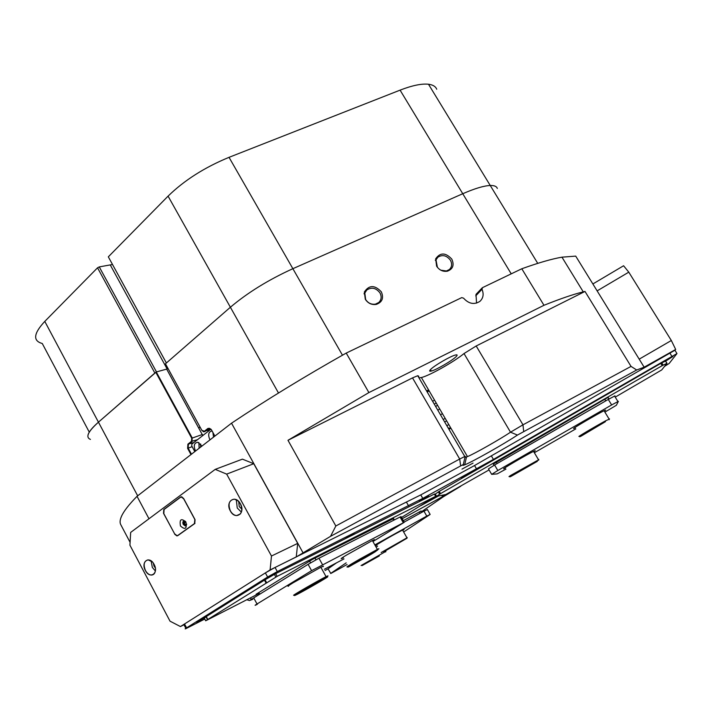 <?xml version="1.0" encoding="UTF-8"?>
<svg xmlns="http://www.w3.org/2000/svg" width="713" height="713" viewBox="0 0 713 713"><rect width="100%" height="100%" fill="white"/><g stroke="black" fill="none" stroke-linecap="round" stroke-linejoin="round"><path stroke-width="1.07" d="M426.944 391.553L428.878 390.403L426.935 391.535M440.5 414.814L442.443 413.674M443.228 419.494L445.17 418.353M432.604 401.276L434.547 400.127M434.288 404.155L436.222 403.005M429.164 390.884L427.221 392.034M444.662 421.971L446.614 420.83M446.837 425.697L448.789 424.556M435.616 406.446L437.559 405.296M437.782 410.153L439.725 409.004M199.818 426.641L199.257 427.791M201.931 446.088L197.849 442.265C194.328 442.791 193.428 445.411 195.148 450.126L195.665 450.946M198.909 442.577L199.114 448.272M200.665 443.958L200.549 447.167M212.046 430.919C208.677 431.739 207.857 434.413 209.569 438.941L210.103 439.769M212.92 432.515L213.535 437.114M210.977 429.155L191.868 444.101L191.735 445.919L194.818 451.596M365.653 299.531L364.815 293.052L366.794 289.995C371.66 286.911 376.054 287.883 379.958 292.9C381.838 296.599 381.446 299.799 378.79 302.49L375.457 304.13C371.348 304.692 368.086 303.159 365.653 299.531M437.408 267.348L436.008 259.906L437.827 257.224C442.425 254.381 446.623 255.37 450.402 260.2C452.3 263.837 451.962 266.947 449.395 269.523L446.427 270.985L440.803 270.182M462.006 469.118L473.049 463.102L462.006 469.118M229.604 608.572L239.399 603.546M252.776 598.51L249.497 600.524L252.848 599.285M451.801 259.131C445.607 252.438 440.233 252.331 435.679 258.792L436.606 266.181C439.324 270.174 442.907 271.849 447.345 271.207C452.951 269.086 454.439 265.067 451.801 259.131M381.321 291.831C374.753 284.835 369.102 284.888 364.361 291.991L365.297 299.264C368.015 303.328 371.678 305.048 376.277 304.406C382.275 302.223 383.95 298.025 381.321 291.831M456.026 356.723C452.042 360.742 436.124 369.958 431.276 371.054C429.342 371.526 429.119 370.992 430.625 369.45C434.315 365.564 450.714 356.037 455.527 354.994C457.488 354.53 457.657 355.11 456.026 356.723M130.087 542.308L120.657 524.447C119.686 522.451 119.98 519.697 121.549 516.194C123.812 511.15 128.973 504.519 137.03 496.319L148.981 518.77M88.047 434.894C88.92 431.73 92.387 427.488 98.447 422.167L156.281 371.963L192.234 437.942L191.957 441.614L188.401 444.404L188.134 448.058L191.467 454.19M168.134 368.701L156.281 371.963M165.461 363.799L201.806 430.278L204.319 431.267L207.982 428.388L211.413 429.743L214.88 436.071L211.449 429.832L209.649 428.37L204.809 431.534L203.66 431.828L201.85 430.367L165.461 363.799L230.388 307.241C247.678 292.624 268.507 279.772 292.874 268.685L462.755 193.731C474.76 188.499 483.922 185.745 490.25 185.487C494.296 185.389 496.649 186.378 497.317 188.455C496.649 186.378 494.296 185.389 490.25 185.487C483.922 185.745 474.76 188.499 462.755 193.731L292.874 268.685C268.507 279.772 247.678 292.624 230.388 307.241L166.387 362.988L108.323 256.84L166.37 362.997M464.938 457.363L467.47 456.614C474.947 453.513 500.027 439.288 510.508 432.203L522.977 424.823L631.041 366.402L584.999 291.448L583.261 291.867C573.51 294.237 560.418 298.711 543.974 305.289L521.8 268.765C538.493 262.776 551.88 258.908 561.96 257.17L575.712 256.119L644.151 367.195L636.7 369.994L517.442 435.073C504.1 443.958 472.051 462.042 464.698 464.831C462.639 465.651 462.265 465.491 463.566 464.35L330.547 536.336L296.26 556.96L270.102 569.919L271.475 556.024L226.672 474.118L215.228 469.368L130.666 532.424L129.926 545.187L170.024 621.175L180.442 626.558L270.102 569.919M592.868 283.961L623.59 265.753L628.786 272.161L671.334 340.511L675.683 349.45L644.151 367.195M302.989 552.727L231.529 423.192L137.03 496.319M190.986 454.555L187.608 448.343L187.911 444.146L191.476 441.347L191.708 438.228L155.764 372.239M631.041 366.402L636.7 369.994M330.547 536.336L335.841 525.998L459.698 459.029L465.179 456.311L465.001 457.095M231.529 423.192C266.457 399.85 304.692 376.473 346.224 353.078L368.897 392.578L287.981 440.295L335.841 525.998M476.56 303.114L475.99 294.389L482.086 287.981M543.974 305.289L368.897 392.578M460.634 465.651L459.698 459.029L412.515 377.89L287.981 440.295M412.515 377.89L417.72 375.715L418.798 376.241L418.433 376.936M517.442 435.073L510.508 432.203L464.011 353.55C454.306 361.669 429.458 375.653 421.383 377.542L418.95 377.828M464.011 353.55L476.186 345.983L522.977 424.823L523.672 431.401M584.999 291.448L476.186 345.983M443.967 496.4L460.794 486.204M521.8 268.765L482.487 287.651L481.997 289.291C483.993 294.139 483.289 298.168 479.885 301.376C474.19 304.932 468.744 303.863 463.557 298.159L461.739 297.615L346.224 353.078M166.69 369.165L202.786 435.554M450.946 428.255L448.914 429.262M465.821 475.232L461.552 478.031L466.917 475.152L470.83 472.505L465.821 475.232M423.495 498.423L419.387 501.141L425.001 498.129L428.727 495.58L423.495 498.423M207.207 615.979L196.547 622.199L204.979 617.636M270.637 576.532L263.445 580.025L259.666 582.664L263.427 580.756M351.473 535.632L354.174 533.618L344.486 539.135M665.577 361.143L672.956 356.491L663.268 362.142M572.486 414.405L562.905 419.948M665.443 365.261L665.96 364.61M664.552 366.384L669.177 363.461L676.976 353.559L493.432 459.422L422.773 498.396L277.295 571.576L267.625 577.022L186.592 627.85C184.863 628.946 184.667 629.196 186.004 628.599L204.756 619.053M185.861 628.322L183.963 624.74C182.626 625.328 182.813 625.069 184.533 623.973L265.379 572.895L275.049 567.468L420.768 494.893L422.773 498.396M476.551 468.94L474.555 465.518L420.768 494.893M474.555 465.518L675.202 350.065M401.49 517.469L435.786 496.248L277.17 576.345L205.683 620.791L258.614 593.688M393.594 518.556L312.615 559.286L256.074 594.259M204.328 618.242L206.271 616.567L207.652 619.151M265.922 582.824L264.461 580.115L206.271 616.567M264.461 580.115L275.699 573.635L277.17 576.345M435.652 496.319L434.36 494.064L275.699 573.635M288.596 586.139C286.92 586.799 288.409 585.694 293.07 582.824L320.627 567.388C323.319 566.06 324.094 565.837 322.936 566.71M343.327 557.753L342.213 558.288C339.869 559.322 341.313 558.234 346.545 555.044L372.257 540.614C375.216 539.171 375.368 539.322 372.685 541.069M252.66 598.947C251.199 599.606 251.555 599.259 253.73 597.913L257.019 603.991C254.844 605.337 254.479 605.667 255.931 604.989L257.393 604.241M372.944 541.524L404.244 522.308L311.59 570.667L308.096 564.34L253.73 597.913M308.096 564.34L318.952 558.226L322.445 564.536M403.326 522.763L400.055 517.023L318.952 558.226M400.055 517.023L401.098 516.782M311.59 570.667L257.019 603.991M324.353 569.259L343.969 558.912M184.801 520.989L183.963 524.1L186.441 525.053M185.309 521.283L184.471 523.814L185.826 524.857L186.601 524.483M240.415 503.841C235.361 494.047 224.871 501.551 230.335 510.918C235.272 520.677 245.914 513.351 240.415 503.841M240.415 503.85L237.714 500.606L234.408 499.171C229.114 500.018 227.768 503.922 230.379 510.891C232.019 513.725 234.078 515.294 236.556 515.597C241.725 514.652 243.017 510.74 240.415 503.85M236.306 499.724L237.242 508.004L241.404 512.139M238.721 501.515L239.238 506.613L241.859 509.144M154.106 564.402C149.507 555.24 140.452 561.719 145.399 570.516C149.908 579.642 159.088 573.323 154.106 564.402M152.252 561.853L148.099 559.848C143.99 560.953 143.108 564.5 145.443 570.489C147.136 573.457 149.177 574.981 151.566 575.061C154.079 574.767 155.381 572.895 155.47 569.455M151.111 560.89L152.341 567.441L155.372 570.97M153.259 563.047L154.07 566.238L155.309 567.887M180.442 626.558L183.972 624.766M271.475 556.024L297.704 543.377L253.757 463.717L226.672 474.118M215.228 469.368L242.429 459.154L253.757 463.717M174.712 534.242L176.895 535.909L177.751 535.659L194.765 523.538L195.059 519.688L183.606 498.44L181.548 496.809L180.514 497.086L163.776 509.537L163.518 513.324L174.828 534.197M297.704 543.377L296.26 556.96M297.027 594.187L325.271 578.181L297.027 594.187M294.567 595.578L297.143 594.401C305.03 590.391 328.212 577.04 327.713 576.79L326.447 577.298C320.538 580.097 293.293 595.72 294.567 595.578M293.64 595.31L293.613 595.31C292.312 595.453 318.827 580.204 326.064 576.648L327.989 575.828L326.545 576.87M304.46 589.553L317.517 582.156M360.84 559.366L374.592 551.755C378.264 549.981 375.163 551.951 365.288 557.673L350.68 565.712L360.84 559.366M360.448 559.518C348.782 566.282 345.163 568.582 349.593 566.425L377.667 550.044L360.448 559.518M348.167 566.443C344.522 568.136 348.47 565.65 360.012 558.965L377.881 549.144C379.334 548.44 379.298 548.591 377.774 549.58M358.069 560.971L364.869 557.129M628.786 272.161L597.129 290.877M639.196 359.147L671.334 340.511M675.683 349.45L674.979 350.35M378.469 556.372L363.282 564.856L378.469 556.372M379.316 555.944L362.133 565.569L379.316 555.944M361.081 565.525L385.831 551.416M603.884 422.604L582.673 435.162L603.884 422.604M592.797 428.869L596.576 426.695M605.471 421.641C594.473 427.613 573.769 439.948 581.318 436.017L605.471 421.641M580.07 435.982C573.519 439.315 594.553 426.802 605.533 420.848L609.348 419.128M385.332 550.873L404.503 539.625L385.332 550.873M383.79 551.782L406.998 538.226L383.79 551.782M381.152 552.539L407.114 537.736M535.49 462.363L512.629 475.384L535.837 461.819C537.62 460.91 537.504 461.088 535.49 462.363M522.576 469.207L526.194 467.131M537.379 461.311L511.577 475.66C509.358 477.068 509.278 477.247 511.355 476.195L537.379 461.311M510.098 476.168C508.422 476.997 508.645 476.739 510.775 475.384L538.716 459.742M376.954 545.08L376.09 545.498C371.936 547.468 383.888 540.231 394.681 534.26L402.56 530.035C404.565 529.046 404.627 529.162 402.747 530.392M378.612 543.564L379.485 543.101M328.105 568.912L330.814 573.493L347.088 564.509M336.278 563.029L328.042 568.805M403.656 531.996L430.108 514.483L426.784 516.087L423.959 511.159L404.137 522.121M423.959 511.159L427.363 509.554M376.045 547.04L377.578 546.194M426.784 516.087L374.851 544.919M346.17 562.86L330.627 573.466M575.213 427.907L573.591 428.566C572.503 428.54 597.726 413.772 604.116 410.706L605.658 410.1L604.303 411.125M505.365 468.102L503.699 468.815C501.56 469.386 526.809 454.618 533.556 451.356L535.213 450.669L533.787 451.784M604.9 412.123L616.362 405.269L618.376 401.357L611.647 404.939L608.287 399.414L494.59 465.01L497.826 470.518L491.658 474.35L497.175 473.887L505.945 469.092M608.287 399.414L615.025 395.858M491.649 474.323L488.458 468.878L494.59 465.01M611.647 404.939L497.826 470.518M534.349 452.737L575.792 428.878M325.048 570.525L328.069 568.849M421.472 511.738L447.577 493.904L402.194 518.707M421.08 511.052L403.308 520.668M438.459 495.981L420.928 505.624M615.239 397.114L661.726 369.94L666.994 363.309L662.199 365.653L440.536 493.628L436.508 496.364L445.848 494.483L489.065 469.903M608.225 398.095L608.225 397.275L493.289 464.092M662.199 365.653L660.799 363.389L661.771 362.855L665.603 361.063L666.994 363.3M436.508 496.355L435.224 494.136L438.352 491.925L439.244 491.382L440.536 493.628M660.799 363.389L439.244 491.382M185.915 522.068C181.173 517.932 179.355 519.242 180.46 525.989C185.202 530.133 187.02 528.823 185.915 522.068M185.594 521.524L184.311 520.882C182.822 521.194 182.475 522.379 183.259 524.447L185.148 525.9L186.637 524.108M184.025 520.9L183.767 524.233L185.95 525.668M194.756 519.358L183.731 498.895L181.458 497.095L180.336 497.398L164.088 509.483L163.812 513.654L174.587 533.796L176.984 535.632L177.938 535.347L194.435 523.592L194.854 519.314M112.494 264.505L99.267 266.903L156.477 371.91M89.285 432.14L42.263 343.497C32.691 340.894 33.529 333.524 44.785 321.403L98.447 422.167C87.966 431.579 85.293 437.319 90.426 439.395M137.671 495.82L98.447 422.167L154.846 373.042L97.538 267.803L44.785 321.403M97.538 267.803L99.267 266.903M278.489 393.006L168.072 196.137L108.323 256.84M168.072 196.137C184.266 180.327 204.595 167.395 229.033 157.332L342.472 355.199M511.23 273.845L400.082 90.141L229.033 157.332M400.082 90.141C412.185 85.462 421.659 83.492 428.495 84.241C432.88 84.794 435.625 86.46 436.73 89.241M246.814 599.74L249.47 600.551M428.54 389.815L426.597 390.956L428.531 389.815M250.103 598.055L251.591 599.205M209.408 428.353L207.982 428.388M204.319 431.267L210.29 429.689M197.448 439.734L191.476 441.347M193.891 442.523L187.911 444.146M192.136 446.668L187.608 448.343M191.708 438.228L202.403 434.502M481.997 289.291L475.74 295.868M671.878 356.322L669.739 352.882M491.435 456.008L493.432 459.422M275.049 567.468L277.295 571.576M408.594 505.891L406.57 502.344M184.533 623.973L186.592 627.85M267.625 577.022L265.379 572.895M275.869 577.058L274.389 574.348M265.049 579.758L266.519 582.468M207.367 619.347L205.986 616.763M204.319 618.224L205.683 620.791M258.837 592.556L259.728 594.205M310.556 562.869L309.594 561.122M314.986 558.083L315.948 559.821M393.897 520.151L393.023 518.609M164.293 509.332L163.776 509.537M181.227 496.809L180.514 497.086M420.171 513.253L419.351 511.818M332.561 564.972L332.828 565.454M608.064 397.373L609.036 398.977M605.747 400.875L604.776 399.271M496.23 461.935L497.166 463.53M494.02 465.339L493.084 463.744M442.479 496.506L441.793 495.303M442.292 495.205L442.907 496.275M435.295 494.064L436.579 496.293M439.654 494.171L438.352 491.925M666.878 363.345L665.487 361.099M661.771 362.855L663.17 365.118M177.938 535.347L178.553 535.089M194.961 523.369L194.435 523.592M167.154 369.031L110.319 265.049M363.995 293.818L366.794 289.995M435.313 260.307L437.827 257.224M436.008 259.906L435.679 258.792M364.815 293.052L364.361 291.991M430.447 369.637L431.276 371.054M583.261 291.867L561.96 257.17M421.383 377.542L467.47 456.614M375.457 304.13L376.277 304.406M446.427 270.985L447.345 271.207M417.72 375.715L464.769 456.48M466.489 457.015L464.698 464.831M463.37 464.279L465.179 456.311M537.745 263.364L428.495 84.241M448.183 428.014L450.91 428.201M674.846 350.128L676.976 353.559M435.786 496.248L434.493 494.002M259.104 594.589L258.213 592.94M394.36 519.911L393.487 518.378M404.244 522.308L400.982 516.568M154.017 573.965L151.566 575.061M240.388 513.957L236.556 515.597M178.134 535.392L176.895 535.909M186.548 524.554L185.826 524.857M326.064 576.648L320.877 567.263M326.447 577.298L326.67 576.345M377.373 549.393L372.391 540.552M377.667 550.044L377.881 549.144M385.715 551.907L385.893 551.167M609.062 418.986L604.054 410.733M609.223 419.672L609.419 418.816M406.998 538.226L407.185 537.45M406.847 537.62L402.542 530.044M538.6 460.259L538.796 459.413M538.422 459.591L533.538 451.365M421.82 512.344L421 510.9M430.091 514.323L427.283 509.412M608.831 399.093L607.859 397.489M617.913 401.508L614.553 396M665.532 361.072L666.922 363.327M181.458 497.095L181.967 496.899M185.665 525.686L185.148 525.9"/></g></svg>
